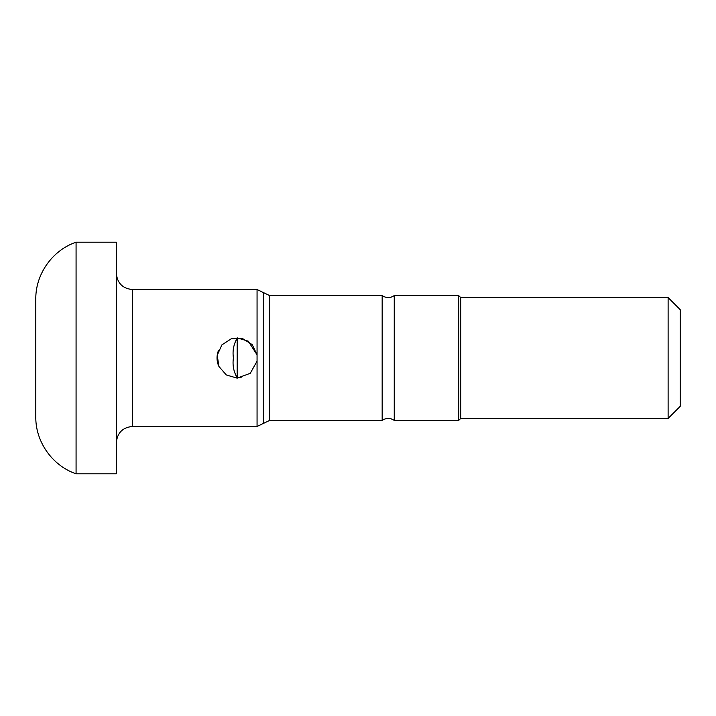 <?xml version="1.0" encoding="UTF-8"?>
<svg xmlns="http://www.w3.org/2000/svg" width="716" height="716" viewBox="0 0 716 716"><rect width="100%" height="100%" fill="white"/><g stroke="black" fill="none" stroke-linecap="round" stroke-linejoin="round"><path stroke-width="1.07" d="M76.075 473.795L116.35 473.795L116.35 242.205L76.075 242.205C52.402 250.206 35.451 274.174 35.8 299.163L35.8 416.837C35.451 441.826 52.402 465.794 76.075 473.795L76.075 242.205M241.203 338.265L237.175 338.328C233.649 344.163 232.396 350.724 233.407 358C232.378 365.232 233.64 371.792 237.175 377.672L241.203 377.735M237.175 338.328L237.175 377.672M257.062 354.823L248.228 341.165L237.175 337.863M668.118 297.588L668.118 418.413L680.2 406.33L680.2 309.67L668.118 297.588L460.701 297.588L458.688 295.574L394.248 295.574L394.248 420.426L458.688 420.426L458.688 295.574M668.118 418.413L460.701 418.413L460.701 297.588M460.701 418.413L458.688 420.426M394.248 420.426C390.22 417.759 386.192 417.759 382.165 420.426L382.165 295.574C386.192 298.241 390.22 298.241 394.248 295.574M382.165 420.426L269.646 420.426L269.646 295.574L382.165 295.574M116.35 442.577C117.308 432.795 122.678 427.425 132.46 426.468L257.062 426.468L269.646 420.426M257.062 354.859L257.062 361.141L250.26 373.305L237.175 378.137L226.31 374.951L218.899 366.458L217.234 355.208L221.879 344.897L231.322 338.731L242.679 338.632L252.229 344.629L257.062 354.859L257.062 289.533L132.46 289.533C122.678 288.575 117.308 283.205 116.35 273.423M218.434 350.625A20.137 20.137 0 0 0 218.443 365.384M263.354 423.442L263.354 292.558L269.646 295.574M257.062 426.468L257.062 361.141M132.46 426.468L132.46 289.533M263.354 292.558L257.062 289.533"/></g></svg>
